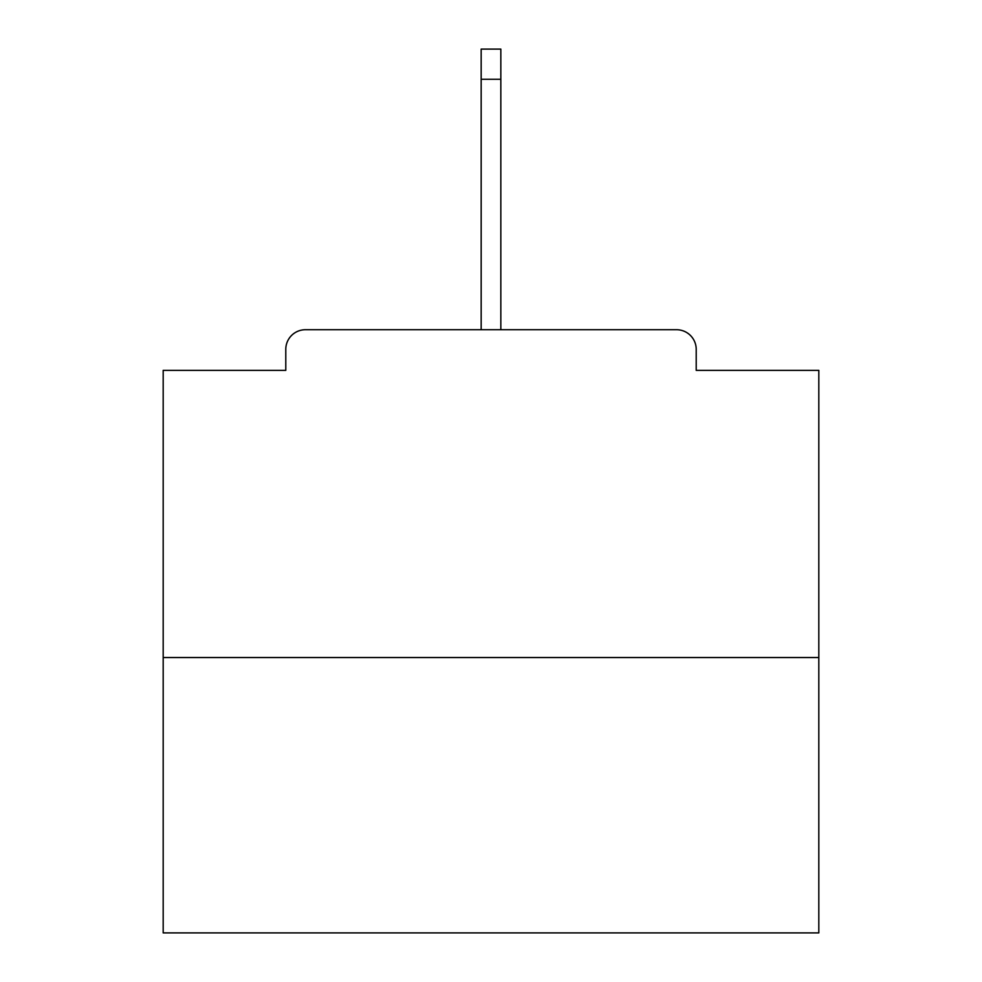<?xml version="1.0" encoding="UTF-8"?>
<svg xmlns="http://www.w3.org/2000/svg" width="982" height="982" viewBox="0 0 982 982"><rect width="100%" height="100%" fill="white"/><g stroke="black" fill="none" stroke-linecap="round" stroke-linejoin="round"><path stroke-width="1.47" d="M696.213 370.361L696.213 349.383L696.213 370.361L818.816 370.361L818.816 932.9L163.184 932.9L163.184 370.361L285.787 370.361L285.787 349.383L285.787 370.361M818.816 657.535L163.184 657.535M696.213 349.383A19.665 19.665 0 0 0 676.549 329.719L305.451 329.719A19.665 19.665 0 0 0 285.787 349.383M676.549 329.719L574.924 329.719M407.076 329.719L305.451 329.719M500.832 79.26L481.168 79.26L481.168 49.1L500.832 49.1L500.832 329.719M481.168 79.26L481.168 329.719"/></g></svg>
